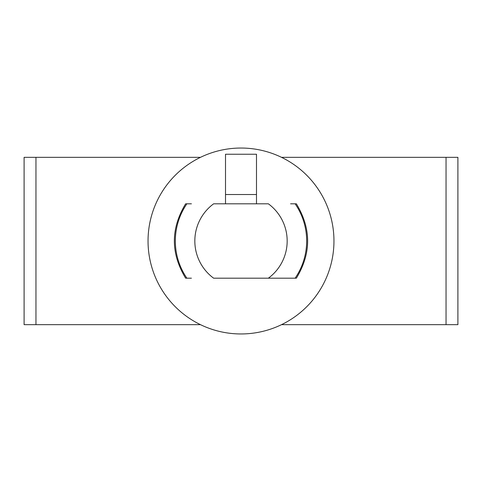 <?xml version="1.0" encoding="UTF-8"?>
<svg xmlns="http://www.w3.org/2000/svg" width="482" height="482" viewBox="0 0 482 482"><rect width="100%" height="100%" fill="white"/><g stroke="black" fill="none" stroke-linecap="round" stroke-linejoin="round"><path stroke-width="0.72" d="M35.957 324.663L35.957 157.337L24.1 157.337L24.1 324.663L200.482 324.663M281.518 324.663L457.9 324.663L457.9 157.337L281.518 157.337M35.957 157.337L200.482 157.337M191.42 203.82L185.938 203.82M296.062 203.82L295.123 203.82A65.66 65.66 0 0 1 295.123 278.18L213.628 278.18A46.17 46.17 0 0 1 213.628 203.82L268.372 203.82A46.17 46.17 0 0 1 268.372 278.18L290.58 278.18M295.123 203.82L290.58 203.82M185.938 278.18L191.42 278.18M256.49 194.523L225.51 194.523L225.51 154.24L256.49 154.24L256.49 203.82M225.51 194.523L225.51 203.82M295.123 278.18L296.062 278.18M148.04 241A92.96 92.96 0 0 1 287.477 160.494A92.96 92.96 0 0 1 287.477 321.506A92.96 92.96 0 0 1 148.04 241M446.043 324.663L446.043 157.337M186.877 278.18A65.66 65.66 0 0 1 186.877 203.82M185.642 278.18C170.604 253.393 170.604 228.607 185.642 203.82M296.358 278.18C311.396 253.393 311.396 228.607 296.358 203.82"/></g></svg>
